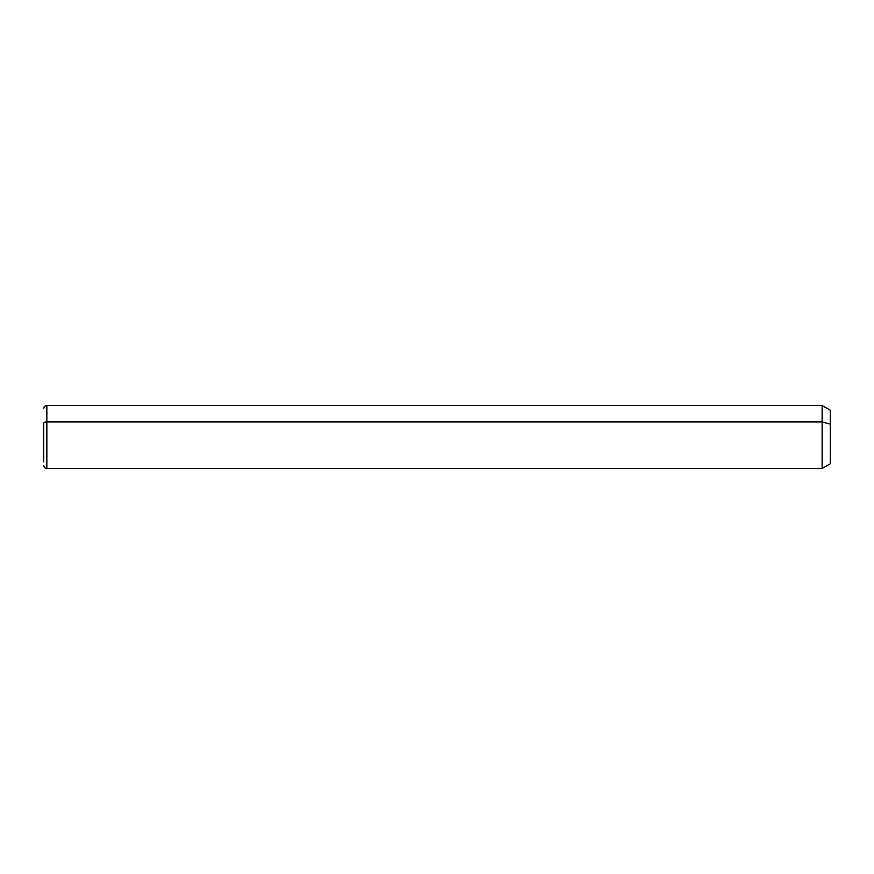 <?xml version="1.0" encoding="UTF-8"?>
<svg xmlns="http://www.w3.org/2000/svg" width="874" height="874" viewBox="0 0 874 874"><rect width="100%" height="100%" fill="white"/><g stroke="black" fill="none" stroke-linecap="round" stroke-linejoin="round"><path stroke-width="1.31" d="M43.7 408.682C43.886 406.771 44.935 405.722 46.846 405.536L822.128 405.536L830.3 410.256L830.3 424.174L822.128 421.913L830.3 424.174L830.3 463.744L822.128 468.464L822.128 405.536L822.128 468.464L46.846 468.464L46.846 421.913L822.128 421.913L46.846 421.913L46.846 405.536L46.846 421.913A3.146 1.508 180 0 0 43.7 423.42L43.7 461.854L43.7 423.42A3.146 1.508 0 0 1 46.846 421.913L46.846 468.464C44.935 468.278 43.886 467.229 43.7 465.318M830.3 449.826L830.3 424.174M43.7 450.58L43.7 423.42"/></g></svg>
